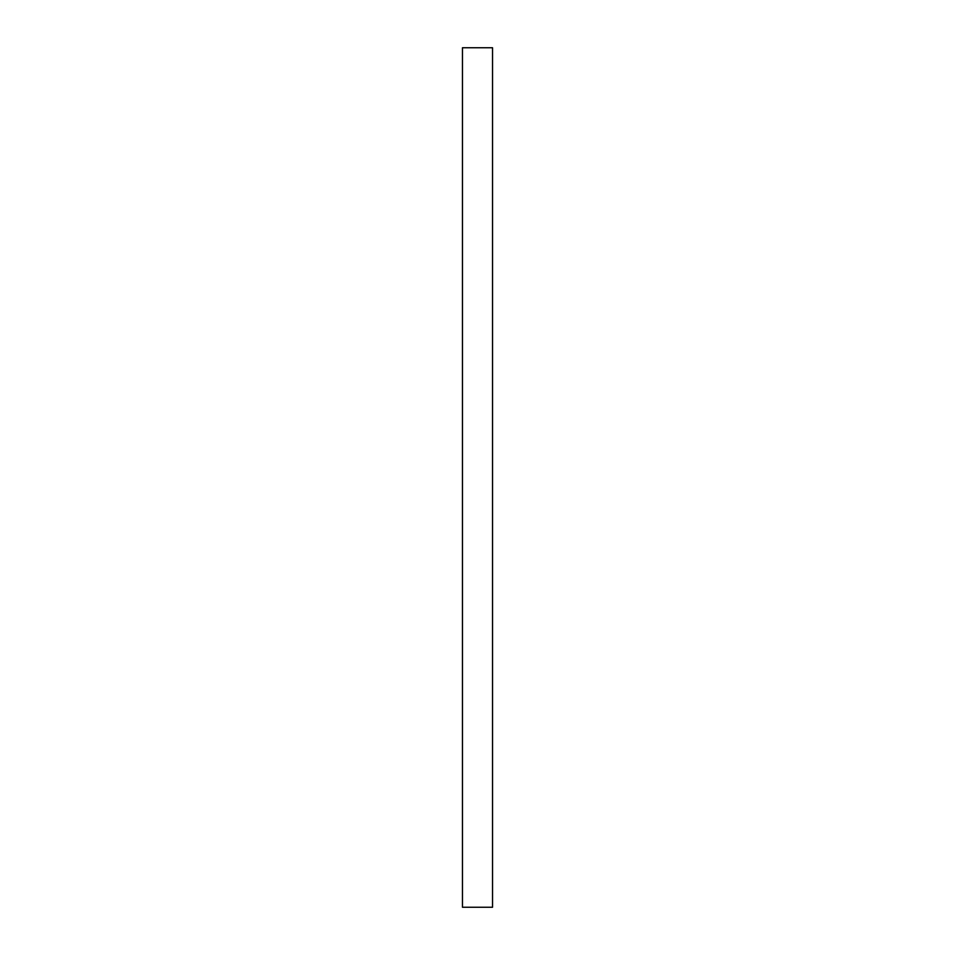 <?xml version="1.0" encoding="UTF-8"?>
<svg xmlns="http://www.w3.org/2000/svg" width="955" height="955" viewBox="0 0 955 955"><rect width="100%" height="100%" fill="white"/><g stroke="black" fill="none" stroke-linecap="round" stroke-linejoin="round"><path stroke-width="1.43" d="M462.459 907.25L462.459 47.75L492.541 47.75L492.541 907.25L462.459 907.25"/></g></svg>
